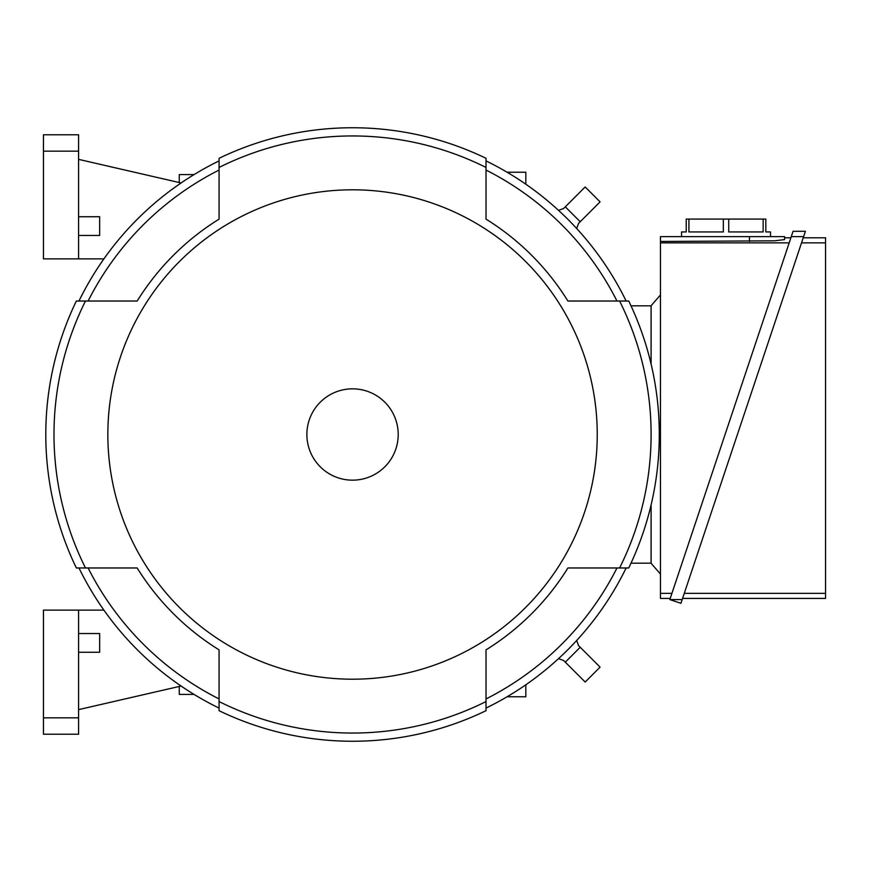 <?xml version="1.0" encoding="UTF-8"?>
<svg xmlns="http://www.w3.org/2000/svg" width="869" height="869" viewBox="0 0 869 869"><rect width="100%" height="100%" fill="white"/><g stroke="black" fill="none" stroke-linecap="round" stroke-linejoin="round"><path stroke-width="1.3" d="M558.517 210.352L563.655 208.484L558.517 210.352M563.655 660.516L558.517 658.648L563.655 660.516L585.185 682.035L600.077 667.131L578.558 645.613L576.69 640.475L578.558 645.613M578.558 223.387L576.69 228.525L578.558 223.387L600.077 201.869L585.185 186.965L563.655 208.484M651.098 305.823L631.003 305.823M651.098 563.177L631.003 563.177M651.098 364.068L651.098 305.714L660.462 294.96M660.462 574.04L651.098 563.286L651.098 504.932M670.227 598.415L660.462 598.415L660.462 236.629L784.577 236.629L784.577 237.802L790.877 237.802M784.577 237.802L784.577 239.594L774.29 240.832L660.462 241.452M660.462 242.864L789.193 242.864M671.922 593.353L660.462 593.353M784.577 239.594L784.577 236.629M681.546 236.629L681.546 231.947L686.228 231.947L686.228 219.075L765.839 219.075L765.839 231.947L770.521 231.947L770.521 236.629M763.145 219.075L763.145 231.947L728.733 231.947L728.733 219.075M723.334 219.075L723.334 231.947L688.921 231.947L688.921 219.075M791.279 236.629L803.619 236.629L680.938 603.303L669.836 599.588L793.06 231.295L805.4 231.295L803.619 236.629L805.4 231.295M803.228 237.802L825.55 237.802L825.55 598.415L682.567 598.415M801.533 242.864L825.55 242.864M825.55 593.353L684.261 593.353M669.836 599.588L682.176 599.588M43.45 717.837L78.579 717.837L78.579 734.229L43.45 734.229L43.45 610.125L103.9 610.125M181.089 686.032L78.579 709.636M78.579 652.271L99.653 652.271L99.653 633.534L78.579 633.534M78.579 717.837L78.579 610.125M194.091 694.418L179.264 694.418L179.264 686.456M525.821 684.783L525.821 696.764L507.094 696.764M507.094 172.236L525.821 172.236L525.821 184.217M194.091 174.582L179.264 174.582L179.264 182.544M78.579 258.875L78.579 134.771L43.45 134.771L43.45 258.875L103.9 258.875M181.089 182.968L78.579 159.364M78.579 235.466L99.653 235.466L99.653 216.729L78.579 216.729M43.45 151.163L78.579 151.163M78.96 567.968A304.411 304.411 0 0 0 219.075 708.094M137.183 301.032L88.106 301.032A296.21 296.21 0 0 1 219.075 170.063L219.075 219.14A253.368 253.368 0 0 0 137.183 301.032L76.353 301.032A306.757 306.757 0 0 0 76.353 567.968L137.183 567.968A253.368 253.368 0 0 0 219.075 649.86L219.075 698.937A296.21 296.21 0 0 1 88.106 567.968L137.183 567.968M219.075 160.906A304.411 304.411 0 0 0 78.96 301.032M486.021 219.14L486.021 170.063A296.21 296.21 0 0 1 616.979 301.032L567.902 301.032A253.368 253.368 0 0 0 486.021 219.14L486.021 158.31A306.757 306.757 0 0 0 219.075 158.31L219.075 219.14M626.136 301.032A304.411 304.411 0 0 0 486.021 160.906M567.902 567.968L616.979 567.968A296.21 296.21 0 0 1 486.021 698.937L486.021 649.86A253.368 253.368 0 0 0 567.902 567.968L628.732 567.968A306.757 306.757 0 0 0 628.732 301.032L567.902 301.032M486.021 708.094A304.411 304.411 0 0 0 626.136 567.968M219.075 649.86L219.075 710.69A306.757 306.757 0 0 0 486.021 710.69L486.021 649.86M85.488 301.032A298.556 298.556 0 0 0 85.488 567.968M619.608 567.968A298.556 298.556 0 0 0 619.608 301.032M219.075 701.555A298.556 298.556 0 0 0 486.021 701.555M107.843 434.5A244.7 244.7 0 0 0 352.542 679.2A244.7 244.7 0 0 0 597.242 434.5A244.7 244.7 0 0 0 352.542 189.8A244.7 244.7 0 0 0 107.843 434.5M486.021 167.445A298.556 298.556 0 0 0 219.075 167.445M398.208 434.5A45.666 45.666 0 0 0 352.542 388.834A45.666 45.666 0 0 0 306.876 434.5A45.666 45.666 0 0 0 352.542 480.166A45.666 45.666 0 0 0 398.208 434.5M580.21 221.736L565.306 206.833M565.306 662.167L580.21 647.264M749.447 241.452L749.447 236.629"/></g></svg>
